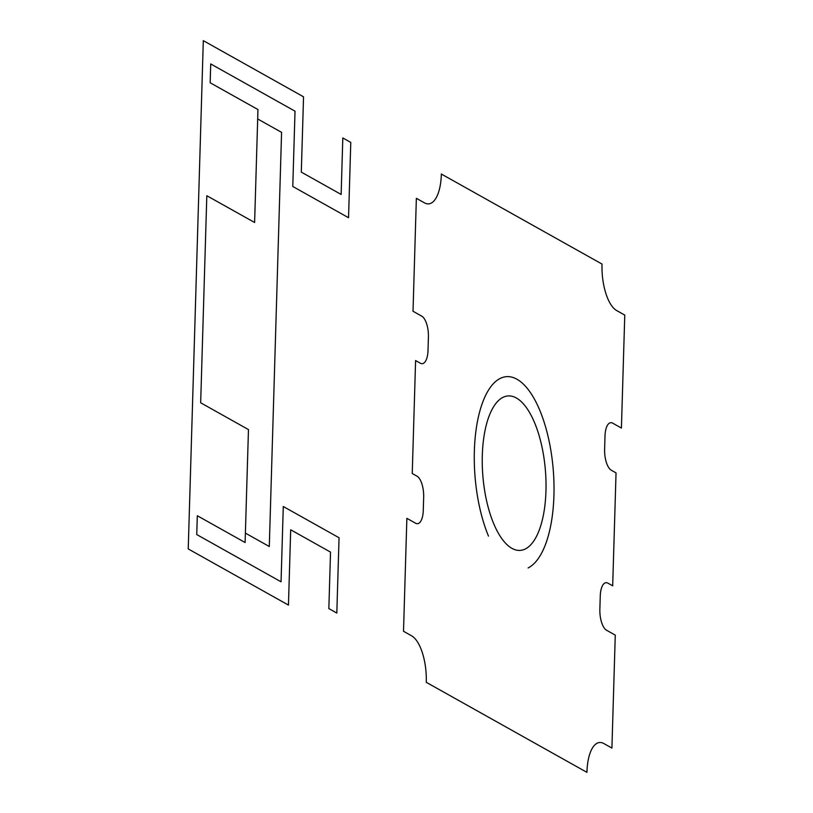 <?xml version="1.0" encoding="UTF-8"?>
<svg xmlns="http://www.w3.org/2000/svg" width="813" height="813" viewBox="0 0 813 813"><rect width="100%" height="100%" fill="white"/><g stroke="black" fill="none" stroke-linecap="round" stroke-linejoin="round"><path stroke-width="1.22" d="M528.155 567.931A96.849 39.237 -94.6 0 0 548.541 438.492A96.849 39.237 -94.6 0 0 488.42 390.27A96.849 39.237 -94.6 0 0 488.501 536.123M203.311 40.65L303.544 96.818L301.308 172.112L341.135 194.439L342.812 137.956L350.779 142.427L348.543 217.721L292.782 186.472L295.017 111.178L210.719 63.942L210.161 82.763L257.965 109.552L254.611 222.498L206.817 195.72L200.669 402.791L248.463 429.579L245.109 542.525L197.315 515.737L196.756 534.568L281.054 581.803L283.28 506.499L339.051 537.749L336.816 613.053L328.848 608.581L330.525 552.108L290.688 529.791L288.452 605.085L188.23 548.927L203.311 40.65M245.394 533.115L269.296 546.509L281.583 132.356L257.68 118.962M616.813 310.637L624.77 315.098L621.417 428.045L612.667 423.146A17.429 7.063 -94.6 0 0 605.004 436.053L604.618 449.274A17.429 7.063 -94.6 0 0 611.274 470.209L616.041 472.881L612.687 585.827L607.921 583.155A17.429 7.063 -94.6 0 0 600.258 596.061L599.862 609.293A17.429 7.063 -94.6 0 0 606.518 630.217L615.268 635.126L611.915 748.072L603.805 743.529A38.353 15.538 -94.6 0 0 586.935 772.35L426.256 682.31A38.353 15.538 -94.6 0 0 411.622 635.837M411.469 635.746L403.512 631.284L406.866 518.338L414.823 522.789M424.477 202.854A38.353 15.538 -94.6 0 0 441.347 174.033L602.027 264.073A38.353 15.538 -94.6 0 0 616.66 310.546L624.77 315.098M420.961 315.718L413.014 311.257L416.358 198.311L424.315 202.772M406.866 518.338L415.616 523.237A17.429 7.063 -94.6 0 0 423.278 510.33L423.664 497.109A17.429 7.063 -94.6 0 0 417.008 476.174L412.242 473.501L415.595 360.555L420.362 363.228A17.429 7.063 -94.6 0 0 428.024 350.322L428.421 337.09A17.429 7.063 -94.6 0 0 421.764 316.166L413.014 311.257M516.377 398.004A77.479 31.392 -94.6 0 0 485.473 495.341A77.479 31.392 -94.6 0 0 540.584 526.224A77.479 31.392 -94.6 0 0 516.377 398.004M190.466 473.623L188.23 548.927"/></g></svg>
